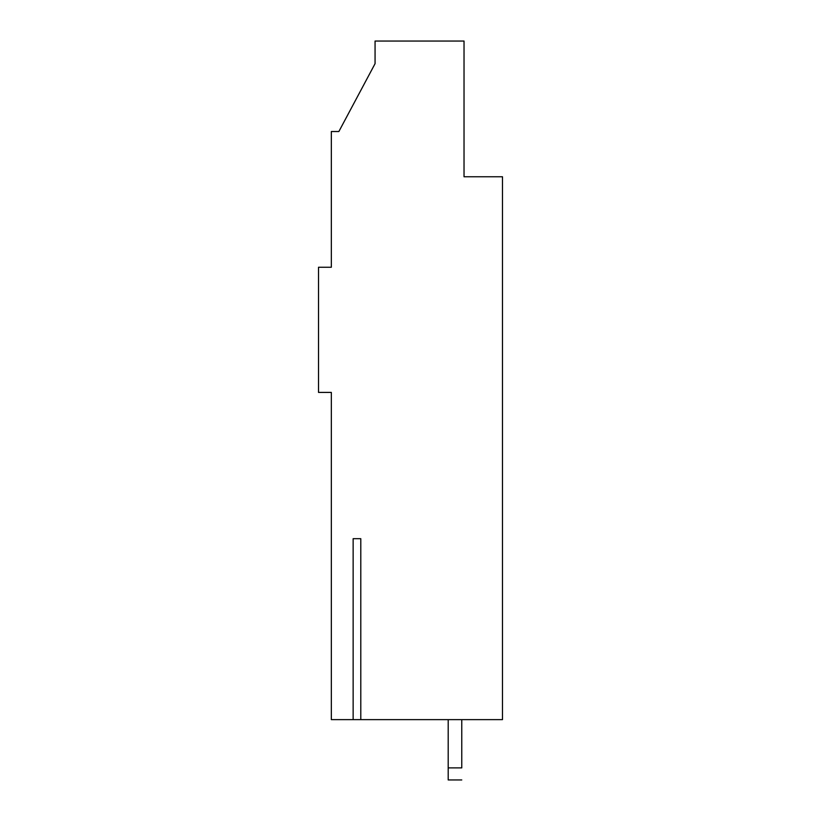 <?xml version="1.0" encoding="UTF-8"?>
<svg xmlns="http://www.w3.org/2000/svg" width="821" height="821" viewBox="0 0 821 821"><rect width="100%" height="100%" fill="white"/><g stroke="black" fill="none" stroke-linecap="round" stroke-linejoin="round"><path stroke-width="1.23" d="M338.868 131.524L375.064 63.669L375.064 41.05L464.029 41.05L464.029 176.761L502.483 176.761L502.483 719.627L360.788 719.627L360.788 538.679L353.143 538.679L353.143 719.627L360.788 719.627L331.335 719.627L331.335 392.407L318.517 392.407L318.517 267.246L331.335 267.246L331.335 131.524L338.868 131.524L331.335 131.524L331.335 267.246L318.517 267.246L318.517 392.407L331.335 392.407L331.335 719.627L353.143 719.627L353.143 538.679L360.788 538.679L360.788 719.627L502.483 719.627L502.483 176.761L464.029 176.761L464.029 41.05L375.064 41.05L375.064 63.669L338.868 131.524M461.771 779.95L448.194 779.95L448.194 767.881L461.771 767.881L461.771 719.627L461.771 767.881L448.194 767.881L448.194 719.627L448.194 779.95L461.771 779.95"/></g></svg>
